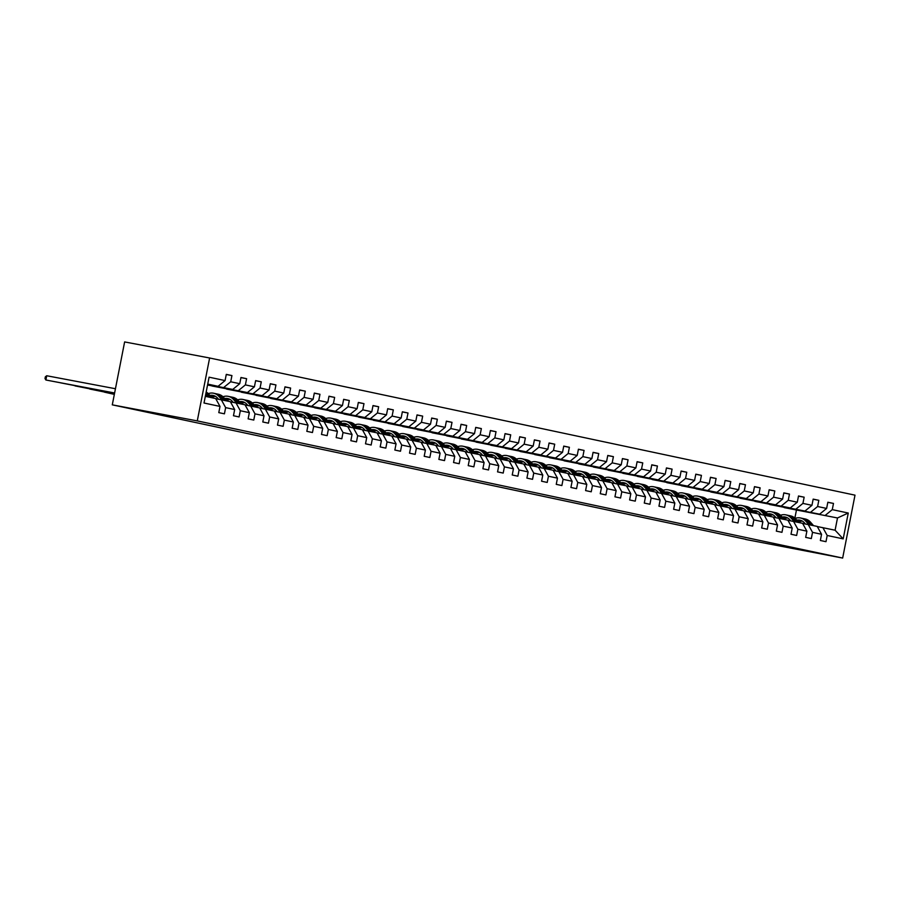 <?xml version="1.0" encoding="UTF-8"?>
<svg xmlns="http://www.w3.org/2000/svg" width="900" height="900" viewBox="0 0 900 900"><rect width="100%" height="100%" fill="white"/><g stroke="black" fill="none" stroke-linecap="round" stroke-linejoin="round"><path stroke-width="1.35" d="M197.28 420.896L112.286 404.843L124.627 341.933L209.621 357.986L855 495.157L842.659 558.067L197.28 420.896L209.621 357.986M205.324 396.349L215.674 398.554L220.005 406.418L218.79 412.627L224.426 413.831L225.641 407.621L234.675 409.545L233.46 415.744L239.096 416.947L240.322 410.738L249.345 412.661L248.13 418.86L253.778 420.064L254.993 413.854L264.015 415.777L262.8 421.988L268.447 423.18L269.662 416.981L278.696 418.894L277.47 425.104L283.118 426.296L284.332 420.098L293.366 422.01L292.151 428.22L297.787 429.424L299.002 423.214L308.036 425.137L306.821 431.336L312.457 432.54L313.684 426.33L322.706 428.254L321.491 434.452L327.139 435.656L328.354 429.446L337.376 431.37L336.161 437.58L341.809 438.772L343.024 432.574L352.058 434.486L350.831 440.696L356.479 441.889L357.694 435.69L366.728 437.603L365.501 443.812L371.149 445.016L372.364 438.806L381.397 440.73L380.183 446.929L385.819 448.132L387.045 441.923L396.067 443.846L394.853 450.045L400.489 451.249L401.715 445.039L410.738 446.963L409.522 453.173L415.17 454.365L416.385 448.166L425.407 450.079L424.192 456.289L429.84 457.481L431.055 451.282L440.089 453.195L438.863 459.405L444.51 460.609L445.725 454.399L454.759 456.322L453.544 462.521L459.18 463.725L460.395 457.515L469.429 459.439L468.214 465.637L473.85 466.841L475.076 460.631L484.099 462.555L482.884 468.765L488.531 469.957L489.746 463.759L498.769 465.671L497.554 471.881L503.201 473.074L504.416 466.875L513.45 468.787L512.224 474.998L517.871 476.201L519.086 469.991L528.12 471.915L526.905 478.114L532.541 479.317L533.756 473.108L542.79 475.031L541.575 481.23L547.211 482.434L548.438 476.224L557.46 478.147L556.245 484.358L561.881 485.55L563.108 479.351L572.13 481.264L570.915 487.474L576.562 488.678L577.778 482.468L586.8 484.38L585.585 490.59L591.232 491.794L592.447 485.584L601.481 487.507L600.255 493.706L605.903 494.91L607.117 488.7L616.151 490.624L614.936 496.822L620.572 498.026L621.788 491.816L630.821 493.74L629.606 499.95L635.242 501.142L636.469 494.944L645.491 496.856L644.276 503.066L649.924 504.27L651.139 498.06L660.161 499.973L658.946 506.183L664.594 507.386L665.809 501.176L674.842 503.1L673.616 509.299L679.264 510.502L680.479 504.293L689.512 506.216L688.298 512.426L693.934 513.619L695.149 507.409L704.183 509.332L702.967 515.543L708.604 516.735L709.83 510.536L718.852 512.449L717.637 518.659L723.274 519.863L724.5 513.653L733.523 515.565L732.308 521.775L737.955 522.979L739.17 516.769L748.192 518.692L746.977 524.891L752.625 526.095L753.84 519.885L762.874 521.809L761.648 528.019L767.295 529.211L768.51 523.012L777.544 524.925L776.329 531.135L781.965 532.327L783.18 526.129L792.214 528.041L790.999 534.251L796.635 535.455L797.861 529.245L806.884 531.158L805.669 537.368L811.316 538.571L812.531 532.361L821.554 534.285L820.339 540.484L825.986 541.688L827.201 535.477L843.188 538.875L848.261 513.034L837.495 517.961L784.192 507.611L837.495 517.961L835.099 530.212L843.188 538.875M220.005 406.418L204.019 403.02L209.081 377.179L225.079 380.576L226.294 374.377L231.93 375.57L226.271 374.501M848.261 513.034L832.275 509.636L833.49 503.426L827.842 502.234L826.627 508.433L817.605 506.52L818.82 500.31L813.173 499.118L811.957 505.316L802.924 503.404L804.15 497.194L798.502 495.99L797.288 502.2L788.254 500.276L789.469 494.077L783.832 492.874L782.617 499.084L773.584 497.16L774.799 490.961L769.163 489.757L767.936 495.968L758.914 494.044L760.129 487.834L754.481 486.641L753.266 492.84L744.244 490.928L745.459 484.718L739.811 483.525L738.596 489.724L729.562 487.811L730.789 481.601L725.141 480.397L723.926 486.608L714.893 484.684L716.107 478.485L710.471 477.281L709.256 483.491L700.222 481.567L701.438 475.369L695.801 474.165L694.575 480.375L685.553 478.451L686.768 472.241L681.12 471.049L679.905 477.248L670.883 475.335L672.097 469.125L666.45 467.933L665.235 474.131L656.201 472.219L657.428 466.009L651.78 464.805L650.565 471.015L641.531 469.091L642.758 462.892L637.11 461.689L635.895 467.899L626.861 465.975L628.076 459.776L622.44 458.572L621.225 464.782L612.191 462.859L613.406 456.649L607.77 455.456L606.544 461.655L597.521 459.743L598.736 453.532L593.089 452.34L591.874 458.539L582.851 456.626L584.066 450.416L578.419 449.213L577.204 455.423L568.17 453.499L569.396 447.3L563.749 446.096L562.534 452.306L553.5 450.382L554.715 444.184L549.079 442.98L547.864 449.19L538.83 447.266L540.045 441.056L534.409 439.864L533.183 446.062L524.16 444.15L525.375 437.94L519.727 436.748L518.512 442.946L509.49 441.034L510.705 434.824L505.058 433.62L503.843 439.83L494.809 437.906L496.035 431.707L490.387 430.504L489.173 436.714L480.139 434.79L481.365 428.591L475.718 427.387L474.502 433.598L465.469 431.674L466.684 425.464L461.048 424.271L459.832 430.47L450.799 428.558L452.014 422.348L446.377 421.155L445.151 427.354L436.129 425.441L437.344 419.231L431.696 418.027L430.481 424.238L421.459 422.314L422.674 416.115L417.026 414.911L415.811 421.121L406.777 419.197L408.004 412.999L402.356 411.795L401.141 418.005L392.108 416.081L393.322 409.871L387.686 408.679L386.471 414.877L377.438 412.965L378.652 406.755L373.016 405.562L371.79 411.761L362.767 409.849L363.983 403.639L358.335 402.435L357.12 408.645L348.098 406.721L349.312 400.522L343.665 399.319L342.45 405.529L333.416 403.605L334.642 397.406L328.995 396.202L327.78 402.412L318.746 400.489L319.973 394.279L314.325 393.086L313.11 399.285L304.076 397.373L305.291 391.162L299.655 389.97L298.44 396.169L289.406 394.256L290.621 388.046L284.985 386.843L283.759 393.053L274.736 391.129L275.951 384.93L270.304 383.726L269.089 389.936L260.066 388.012L261.281 381.814L255.634 380.61L254.419 386.82L245.385 384.896L246.611 378.686L240.964 377.494L239.749 383.692L230.715 381.78L231.93 375.57M745.751 539.314L112.286 404.843M234.675 409.545L230.344 401.67L215.752 398.7M207.653 384.469L232.751 389.43L207.619 384.683M221.31 399.746L225.641 407.621M230.715 381.78L223.718 387.506M239.749 383.692L232.751 389.43M249.345 412.661L245.014 404.786L230.422 401.816M207.585 384.806L247.421 392.546L207.551 385.009M235.991 402.874L240.322 410.738M245.385 384.896L238.388 390.623M254.419 386.82L247.421 392.546M264.015 415.777L259.684 407.902L245.093 404.933M211.984 385.988L262.091 395.662L212.006 385.853M250.661 405.99L254.993 413.854M260.066 388.012L253.058 393.75M269.089 389.936L262.091 395.662M278.696 418.894L274.365 411.03L259.774 408.06M226.654 389.104L276.761 398.779L226.676 388.969M265.331 409.106L269.662 416.981M274.736 391.129L267.727 396.866M283.759 393.053L276.761 398.779M293.366 422.01L289.035 414.146L274.444 411.176M241.324 392.22L291.431 401.906L241.346 392.096M280.001 412.223L284.332 420.098M289.406 394.256L282.409 399.983M298.44 396.169L291.431 401.906M308.036 425.137L303.705 417.262L289.114 414.293M255.994 395.336L306.101 405.022L256.028 395.213M294.671 415.339L299.002 423.214M304.076 397.373L297.079 403.099M313.11 399.285L306.101 405.022M322.706 428.254L318.375 420.379L303.784 417.409M270.675 398.452L320.782 408.139L270.697 398.329M309.353 418.466L313.684 426.33M318.746 400.489L311.749 406.215M327.78 402.412L320.782 408.139M337.376 431.37L333.045 423.495L318.454 420.525M285.345 401.58L335.452 411.255L285.368 401.445M324.022 421.582L328.354 429.446M333.416 403.605L326.419 409.343M342.45 405.529L335.452 411.255M352.058 434.486L347.715 426.623L333.135 423.652M300.015 404.696L350.123 414.371L300.037 404.561M338.692 424.699L343.024 432.574M348.098 406.721L341.089 412.459M357.12 408.645L350.123 414.371M366.728 437.603L362.396 429.739L347.805 426.769M314.685 407.812L364.793 417.499L314.707 407.689M353.363 427.815L357.694 435.69M362.767 409.849L355.77 415.575M371.79 411.761L364.793 417.499M381.397 440.73L377.066 432.855L362.475 429.885M329.355 410.929L379.463 420.615L329.377 410.805M368.032 430.931L372.364 438.806M377.438 412.965L370.44 418.691M386.471 414.877L379.463 420.615M396.067 443.846L391.736 435.971L377.145 433.001M344.025 414.045L394.144 423.731L344.059 413.921M382.702 434.059L387.045 441.923M392.108 416.081L385.11 421.808M401.141 418.005L394.144 423.731M410.738 446.963L406.406 439.088L391.815 436.118M358.706 417.173L408.814 426.848L358.729 417.037M397.384 437.175L401.715 445.039M406.777 419.197L399.78 424.935M415.811 421.121L408.814 426.848M425.407 450.079L421.076 442.215L406.485 439.245M373.376 420.289L423.484 429.964L373.399 420.154M412.054 440.291L416.385 448.166M421.459 422.314L414.45 428.051M430.481 424.238L423.484 429.964M440.089 453.195L435.757 445.331L421.166 442.361M388.046 423.405L438.154 433.091L388.069 423.281M426.724 443.407L431.055 451.282M436.129 425.441L429.12 431.168M445.151 427.354L438.154 433.091M454.759 456.322L450.428 448.447L435.836 445.478M402.716 426.521L452.824 436.207L402.739 426.397M441.394 446.524L445.725 454.399M450.799 428.558L443.801 434.284M459.832 430.47L452.824 436.207M469.429 459.439L465.098 451.564L450.506 448.594M417.386 429.637L467.494 439.324L417.42 429.514M456.064 449.651L460.395 457.515M465.469 431.674L458.471 437.4M474.502 433.598L467.494 439.324M484.099 462.555L479.767 454.68L465.176 451.71M432.067 432.765L482.175 442.44L432.09 432.63M470.745 452.767L475.076 460.631M480.139 434.79L473.141 440.527M489.173 436.714L482.175 442.44M498.769 465.671L494.438 457.808L479.846 454.838M446.738 435.881L496.845 445.556L446.76 435.746M485.415 455.884L489.746 463.759M494.809 437.906L487.811 443.644M503.843 439.83L496.845 445.556M513.45 468.787L509.108 460.924L494.527 457.954M461.407 438.998L511.515 448.684L461.43 438.874M500.085 459L504.416 466.875M509.49 441.034L502.481 446.76M518.512 442.946L511.515 448.684M528.12 471.915L523.789 464.04L509.197 461.07M476.077 442.114L526.185 451.8L476.1 441.99M514.755 462.116L519.086 469.991M524.16 444.15L517.163 449.876M533.183 446.062L526.185 451.8M542.79 475.031L538.459 467.156L523.868 464.186M490.748 445.23L540.855 454.916L490.77 445.106M529.425 465.244L533.756 473.108M538.83 447.266L531.832 452.993M547.864 449.19L540.855 454.916M557.46 478.147L553.129 470.272L538.538 467.303M505.418 448.358L555.536 458.032L505.451 448.223M544.095 468.36L548.438 476.224M553.5 450.382L546.502 456.12M562.534 452.306L555.536 458.032M572.13 481.264L567.799 473.4L553.207 470.43M520.099 451.474L570.206 461.149L520.121 451.339M558.776 471.476L563.108 479.351M568.17 453.499L561.173 459.236M577.204 455.423L570.206 461.149M586.8 484.38L582.469 476.516L567.877 473.546M534.769 454.59L584.876 464.276L534.791 454.466M573.446 474.593L577.778 482.468M582.851 456.626L575.842 462.353M591.874 458.539L584.876 464.276M601.481 487.507L597.15 479.632L582.559 476.662M549.439 457.706L599.546 467.392L549.461 457.582M588.116 477.709L592.447 485.584M597.521 459.743L590.524 465.469M606.544 461.655L599.546 467.392M616.151 490.624L611.82 482.749L597.229 479.779M564.109 460.822L614.216 470.509L564.131 460.699M602.786 480.836L607.117 488.7M612.191 462.859L605.194 468.585M621.225 464.782L614.216 470.509M630.821 493.74L626.49 485.865L611.899 482.895M578.779 463.95L628.886 473.625L578.812 463.815M617.456 483.952L621.788 491.816M626.861 465.975L619.864 471.713M635.895 467.899L628.886 473.625M645.491 496.856L641.16 488.993L626.569 486.022M593.46 467.066L643.567 476.741L593.482 466.931M632.137 487.069L636.469 494.944M641.531 469.091L634.534 474.829M650.565 471.015L643.567 476.741M660.161 499.973L655.83 492.109L641.239 489.139M608.13 470.183L658.238 479.869L608.153 470.059M646.808 490.185L651.139 498.06M656.201 472.219L649.204 477.945M665.235 474.131L658.238 479.869M674.842 503.1L670.511 495.225L655.92 492.255M622.8 473.299L672.908 482.985L622.822 473.175M661.477 493.301L665.809 501.176M670.883 475.335L663.874 481.061M679.905 477.248L672.908 482.985M689.512 506.216L685.181 498.341L670.59 495.371M637.47 476.415L687.577 486.101L637.492 476.291M676.148 496.429L680.479 504.293M685.553 478.451L678.555 484.178M694.575 480.375L687.577 486.101M704.183 509.332L699.851 501.457L685.26 498.488M652.14 479.543L702.248 489.218L652.163 479.407M690.817 499.545L695.149 507.409M700.222 481.567L693.225 487.305M709.256 483.491L702.248 489.218M718.852 512.449L714.521 504.585L699.93 501.615M666.81 482.659L716.929 492.334L666.844 482.524M705.488 502.661L709.83 510.536M714.893 484.684L707.895 490.421M723.926 486.608L716.929 492.334M733.523 515.565L729.191 507.701L714.6 504.731M681.491 485.775L731.599 495.461L681.514 485.651M720.169 505.777L724.5 513.653M729.562 487.811L722.565 493.537M738.596 489.724L731.599 495.461M748.192 518.692L743.861 510.817L729.281 507.848M696.161 488.891L746.269 498.577L696.184 488.767M734.839 508.894L739.17 516.769M744.244 490.928L737.235 496.654M753.266 492.84L746.269 498.577M762.874 521.809L758.543 513.934L743.951 510.964M710.831 492.007L760.939 501.694L710.854 491.884M749.509 512.021L753.84 519.885M758.914 494.044L751.916 499.77M767.936 495.968L760.939 501.694M777.544 524.925L773.212 517.05L758.621 514.08M725.501 495.135L775.609 504.81L725.524 495M764.179 515.137L768.51 523.012M773.584 497.16L766.586 502.897M782.617 499.084L775.609 504.81M792.214 528.041L787.883 520.178L773.291 517.207M740.171 498.251L790.279 507.926L740.205 498.116M778.849 518.254L783.18 526.129M788.254 500.276L781.256 506.014M797.288 502.2L790.279 507.926M806.884 531.158L802.553 523.294L787.961 520.324M754.852 501.368L804.96 511.054L754.875 501.244M793.53 521.37L797.861 529.245M802.924 503.404L795.926 509.13M811.957 505.316L804.96 511.054M821.554 534.285L817.222 526.41L802.631 523.44M769.523 504.484L819.63 514.17L769.545 504.36M808.2 524.486L812.531 532.361M817.605 506.52L810.596 512.246M826.627 508.433L819.63 514.17M835.099 530.212L817.312 526.556M822.87 527.614L827.201 535.477M832.275 509.636L825.266 515.363M745.717 539.471L842.659 558.067M794.869 518.085L796.421 510.21M207.675 384.345L218.07 386.314L207.731 384.109M225.079 380.576L218.07 386.314M833.49 503.426L827.82 502.358M818.82 500.31L813.15 499.241M804.15 497.194L798.48 496.125M789.469 494.077L783.81 493.009M774.799 490.961L769.129 489.881M760.129 487.834L754.459 486.765M745.459 484.718L739.789 483.649M730.789 481.601L725.119 480.532M716.107 478.485L710.449 477.416M701.438 475.369L695.768 474.289M686.768 472.241L681.097 471.173M672.097 469.125L666.428 468.056M657.428 466.009L651.758 464.94M642.758 462.892L637.087 461.824M628.076 459.776L622.418 458.696M613.406 456.649L607.736 455.58M598.736 453.532L593.066 452.464M584.066 450.416L578.396 449.348M569.396 447.3L563.726 446.231M554.715 444.184L549.056 443.104M540.045 441.056L534.375 439.988M525.375 437.94L519.705 436.871M510.705 434.824L505.035 433.755M496.035 431.707L490.365 430.639M481.365 428.591L475.695 427.511M466.684 425.464L461.014 424.395M452.014 422.348L446.344 421.279M437.344 419.231L431.674 418.162M422.674 416.115L417.004 415.046M408.004 412.999L402.334 411.919M393.322 409.871L387.664 408.803M378.652 406.755L372.983 405.686M363.983 403.639L358.312 402.57M349.312 400.522L343.642 399.454M334.642 397.406L328.973 396.326M319.973 394.279L314.303 393.21M305.291 391.162L299.621 390.094M290.621 388.046L284.951 386.978M275.951 384.93L270.281 383.861M261.281 381.814L255.611 380.734M246.611 378.686L240.941 377.618M802.294 521.055A11.002 9.158 -78 0 0 798.66 522.326M813.488 525.611L810.518 522.18A13.252 11.025 -78 0 0 805.196 518.974L803.408 518.591A13.252 11.025 -78 0 0 802.834 518.49M808.785 524.61L805.815 521.19A13.252 11.025 -78 0 0 800.482 517.972A13.252 11.025 -78 0 0 795.195 518.377M805.41 523.969L804.442 522.844A11.002 9.158 -78 0 0 800.021 520.178A11.002 9.158 -78 0 0 796.804 520.178M811.699 525.24L808.729 521.809A13.252 11.025 -78 0 0 803.408 518.591M797.873 521.404A11.002 9.158 102 0 1 801.45 520.627M800.482 517.972L802.271 518.355A13.252 11.025 102 0 1 807.592 521.561L810.562 524.993M800.899 520.414A11.002 9.158 -78 0 0 797.423 520.886M787.624 517.939A11.002 9.158 -78 0 0 783.99 519.199M798.806 522.495L795.836 519.064A13.252 11.025 -78 0 0 790.515 515.858L788.726 515.475A13.252 11.025 -78 0 0 788.164 515.374M794.104 521.494L791.134 518.062A13.252 11.025 -78 0 0 785.812 514.856A13.252 11.025 -78 0 0 780.525 515.261M790.74 520.841L789.761 519.727A11.002 9.158 -78 0 0 785.351 517.061A11.002 9.158 -78 0 0 782.134 517.061M797.029 522.113L794.059 518.681A13.252 11.025 -78 0 0 788.726 515.475M783.202 518.288A11.002 9.158 102 0 1 786.78 517.511M785.812 514.856L787.601 515.227A13.252 11.025 102 0 1 792.923 518.445L795.893 521.876M786.229 517.298A11.002 9.158 -78 0 0 782.752 517.77M772.942 514.811A11.002 9.158 -78 0 0 769.32 516.082M784.136 519.379L781.166 515.947A13.252 11.025 -78 0 0 775.845 512.73L774.056 512.359A13.252 11.025 -78 0 0 773.494 512.246M779.434 518.377L776.464 514.946A13.252 11.025 -78 0 0 771.143 511.729A13.252 11.025 -78 0 0 765.844 512.145M776.07 517.725L775.091 516.6A11.002 9.158 -78 0 0 770.681 513.934A11.002 9.158 -78 0 0 767.452 513.934M782.347 518.996L779.377 515.565A13.252 11.025 -78 0 0 774.056 512.359M768.521 515.171A11.002 9.158 102 0 1 772.099 514.395M771.143 511.729L772.931 512.111A13.252 11.025 102 0 1 778.252 515.329L781.222 518.76M771.559 514.181A11.002 9.158 -78 0 0 768.071 514.654M758.273 511.695A11.002 9.158 -78 0 0 754.65 512.966M769.466 516.262L766.496 512.831A13.252 11.025 -78 0 0 761.175 509.614L759.386 509.231A13.252 11.025 -78 0 0 758.824 509.13M764.764 515.261L761.794 511.83A13.252 11.025 -78 0 0 756.472 508.613A13.252 11.025 -78 0 0 751.174 509.029M761.389 514.609L760.421 513.484A11.002 9.158 -78 0 0 756 510.817A11.002 9.158 -78 0 0 752.783 510.817M767.678 515.88L764.707 512.449A13.252 11.025 -78 0 0 759.386 509.231M753.851 512.055A11.002 9.158 102 0 1 757.429 511.267M756.472 508.613L758.261 508.995A13.252 11.025 102 0 1 763.582 512.212L766.553 515.644M756.889 511.065A11.002 9.158 -78 0 0 753.401 511.537M743.602 508.579A11.002 9.158 -78 0 0 739.969 509.85M754.796 513.135L751.826 509.715A13.252 11.025 -78 0 0 746.505 506.498L744.716 506.115A13.252 11.025 -78 0 0 744.143 506.014M750.094 512.145L747.124 508.714A13.252 11.025 -78 0 0 741.803 505.496A13.252 11.025 -78 0 0 736.504 505.901M746.719 511.493L745.751 510.368A11.002 9.158 -78 0 0 741.33 507.701A11.002 9.158 -78 0 0 738.113 507.701M753.008 512.764L750.038 509.332A13.252 11.025 -78 0 0 744.716 506.115M739.181 508.939A11.002 9.158 102 0 1 742.759 508.151M741.803 505.496L743.591 505.879A13.252 11.025 102 0 1 748.913 509.085L751.883 512.516M742.219 507.949A11.002 9.158 -78 0 0 738.731 508.41M728.933 505.463A11.002 9.158 -78 0 0 725.299 506.734M740.126 510.019L737.156 506.588A13.252 11.025 -78 0 0 731.835 503.381L730.046 502.999A13.252 11.025 -78 0 0 729.472 502.897M735.424 509.017L732.454 505.598A13.252 11.025 -78 0 0 727.133 502.38A13.252 11.025 -78 0 0 721.834 502.785M732.049 508.376L731.081 507.251A11.002 9.158 -78 0 0 726.66 504.585A11.002 9.158 -78 0 0 723.442 504.585M738.337 509.647L735.367 506.216A13.252 11.025 -78 0 0 730.046 502.999M724.511 505.811A11.002 9.158 102 0 1 728.089 505.035M727.133 502.38L728.91 502.762A13.252 11.025 102 0 1 734.231 505.969L737.212 509.4M727.538 504.821A11.002 9.158 -78 0 0 724.061 505.294M714.262 502.346A11.002 9.158 -78 0 0 710.629 503.606M725.456 506.902L722.475 503.471A13.252 11.025 -78 0 0 717.154 500.265L715.376 499.882A13.252 11.025 -78 0 0 714.803 499.781M720.742 505.901L717.773 502.47A13.252 11.025 -78 0 0 712.451 499.264A13.252 11.025 -78 0 0 707.164 499.669M717.379 505.249L716.4 504.135A11.002 9.158 -78 0 0 711.99 501.469A11.002 9.158 -78 0 0 708.773 501.469M723.668 506.52L720.697 503.089A13.252 11.025 -78 0 0 715.376 499.882M709.841 502.695A11.002 9.158 102 0 1 713.419 501.919M712.451 499.264L714.24 499.635A13.252 11.025 102 0 1 719.561 502.853L722.531 506.284M712.867 501.705A11.002 9.158 -78 0 0 709.391 502.178M699.581 499.219A11.002 9.158 -78 0 0 695.959 500.49M710.775 503.786L707.805 500.355A13.252 11.025 -78 0 0 702.484 497.137L700.695 496.766A13.252 11.025 -78 0 0 700.133 496.654M706.072 502.785L703.102 499.354A13.252 11.025 -78 0 0 697.781 496.136A13.252 11.025 -78 0 0 692.482 496.553M702.709 502.132L701.73 501.007A11.002 9.158 -78 0 0 697.32 498.341A11.002 9.158 -78 0 0 694.102 498.341M708.986 503.404L706.016 499.973A13.252 11.025 -78 0 0 700.695 496.766M695.16 499.579A11.002 9.158 102 0 1 698.738 498.803M697.781 496.136L699.57 496.519A13.252 11.025 102 0 1 704.891 499.736L707.861 503.168M698.197 498.589A11.002 9.158 -78 0 0 694.71 499.061M684.911 496.103A11.002 9.158 -78 0 0 681.289 497.374M696.105 500.67L693.135 497.239A13.252 11.025 -78 0 0 687.814 494.021L686.025 493.639A13.252 11.025 -78 0 0 685.462 493.537M691.403 499.669L688.433 496.238A13.252 11.025 -78 0 0 683.111 493.02A13.252 11.025 -78 0 0 677.812 493.436M688.028 499.016L687.06 497.891A11.002 9.158 -78 0 0 682.639 495.225A11.002 9.158 -78 0 0 679.421 495.225M694.316 500.287L691.346 496.856A13.252 11.025 -78 0 0 686.025 493.639M680.49 496.463A11.002 9.158 102 0 1 684.067 495.675M683.111 493.02L684.9 493.402A13.252 11.025 102 0 1 690.221 496.62L693.191 500.051M683.528 495.473A11.002 9.158 -78 0 0 680.04 495.945M670.241 492.986A11.002 9.158 -78 0 0 666.607 494.257M681.435 497.543L678.465 494.123A13.252 11.025 -78 0 0 673.144 490.905L671.355 490.522A13.252 11.025 -78 0 0 670.793 490.421M676.732 496.553L673.762 493.121A13.252 11.025 -78 0 0 668.441 489.904A13.252 11.025 -78 0 0 663.143 490.309M673.357 495.9L672.39 494.775A11.002 9.158 -78 0 0 667.969 492.109A11.002 9.158 -78 0 0 664.751 492.109M679.646 497.171L676.676 493.74A13.252 11.025 -78 0 0 671.355 490.522M665.82 493.346A11.002 9.158 102 0 1 669.398 492.559M668.441 489.904L670.23 490.286A13.252 11.025 102 0 1 675.551 493.493L678.521 496.924M668.857 492.356A11.002 9.158 -78 0 0 665.37 492.817M655.571 489.87A11.002 9.158 -78 0 0 651.938 491.141M666.765 494.426L663.795 490.995A13.252 11.025 -78 0 0 658.474 487.789L656.685 487.406A13.252 11.025 -78 0 0 656.111 487.305M662.062 493.425L659.092 490.005A13.252 11.025 -78 0 0 653.771 486.787A13.252 11.025 -78 0 0 648.472 487.192M658.688 492.784L657.72 491.659A11.002 9.158 -78 0 0 653.299 488.993A11.002 9.158 -78 0 0 650.081 488.993M664.976 494.044L662.006 490.624A13.252 11.025 -78 0 0 656.685 487.406M651.15 490.219A11.002 9.158 102 0 1 654.727 489.442M653.771 486.787L655.56 487.17A13.252 11.025 102 0 1 660.881 490.376L663.851 493.808M654.176 489.229A11.002 9.158 -78 0 0 650.7 489.701M640.901 486.743A11.002 9.158 -78 0 0 637.268 488.014M652.095 491.31L649.125 487.879A13.252 11.025 -78 0 0 643.793 484.661L642.015 484.29A13.252 11.025 -78 0 0 641.441 484.189M647.393 490.309L644.423 486.877A13.252 11.025 -78 0 0 639.09 483.671A13.252 11.025 -78 0 0 633.803 484.076M644.018 489.656L643.05 488.543A11.002 9.158 -78 0 0 638.629 485.865A11.002 9.158 -78 0 0 635.411 485.876M650.306 490.928L647.336 487.496A13.252 11.025 -78 0 0 642.015 484.29M636.48 487.103A11.002 9.158 102 0 1 640.058 486.326M639.09 483.671L640.879 484.043A13.252 11.025 102 0 1 646.2 487.26L649.17 490.691M639.506 486.113A11.002 9.158 -78 0 0 636.03 486.585M626.231 483.626A11.002 9.158 -78 0 0 622.597 484.897M637.414 488.194L634.444 484.762A13.252 11.025 -78 0 0 629.123 481.545L627.334 481.174A13.252 11.025 -78 0 0 626.771 481.061M632.711 487.192L629.741 483.761A13.252 11.025 -78 0 0 624.42 480.544A13.252 11.025 -78 0 0 619.121 480.96M629.347 486.54L628.369 485.415A11.002 9.158 -78 0 0 623.959 482.749A11.002 9.158 -78 0 0 620.741 482.749M635.636 487.811L632.666 484.38A13.252 11.025 -78 0 0 627.334 481.174M621.81 483.986A11.002 9.158 102 0 1 625.387 483.21M624.42 480.544L626.209 480.926A13.252 11.025 102 0 1 631.53 484.144L634.5 487.575M624.836 482.996A11.002 9.158 -78 0 0 621.36 483.469M611.55 480.51A11.002 9.158 -78 0 0 607.928 481.781M622.744 485.077L619.774 481.646A13.252 11.025 -78 0 0 614.452 478.429L612.664 478.046A13.252 11.025 -78 0 0 612.101 477.945M618.041 484.076L615.071 480.645A13.252 11.025 -78 0 0 609.75 477.428A13.252 11.025 -78 0 0 604.451 477.844M614.678 483.424L613.699 482.299A11.002 9.158 -78 0 0 609.278 479.632A11.002 9.158 -78 0 0 606.06 479.632M620.955 484.695L617.985 481.264A13.252 11.025 -78 0 0 612.664 478.046M607.129 480.87A11.002 9.158 102 0 1 610.706 480.082M609.75 477.428L611.539 477.81A13.252 11.025 102 0 1 616.86 481.027L619.83 484.459M610.166 479.88A11.002 9.158 -78 0 0 606.679 480.353M596.88 477.394A11.002 9.158 -78 0 0 593.258 478.665M608.074 481.95L605.104 478.53A13.252 11.025 -78 0 0 599.783 475.312L597.994 474.93A13.252 11.025 -78 0 0 597.431 474.829M603.371 480.96L600.401 477.529A13.252 11.025 -78 0 0 595.08 474.311A13.252 11.025 -78 0 0 589.781 474.716M599.996 480.308L599.029 479.183A11.002 9.158 -78 0 0 594.607 476.516A11.002 9.158 -78 0 0 591.39 476.516M606.285 481.579L603.315 478.147A13.252 11.025 -78 0 0 597.994 474.93M592.459 477.754A11.002 9.158 102 0 1 596.036 476.966M595.08 474.311L596.869 474.694A13.252 11.025 102 0 1 602.19 477.9L605.16 481.331M595.496 476.764A11.002 9.158 -78 0 0 592.009 477.225M582.21 474.277A11.002 9.158 -78 0 0 578.576 475.549M593.404 478.834L590.434 475.402A13.252 11.025 -78 0 0 585.113 472.196L583.324 471.814A13.252 11.025 -78 0 0 582.75 471.713M588.701 477.832L585.731 474.401A13.252 11.025 -78 0 0 580.41 471.195A13.252 11.025 -78 0 0 575.111 471.6M585.326 477.191L584.359 476.066A11.002 9.158 -78 0 0 579.938 473.4A11.002 9.158 -78 0 0 576.72 473.4M591.615 478.451L588.645 475.031A13.252 11.025 -78 0 0 583.324 471.814M577.789 474.626A11.002 9.158 102 0 1 581.366 473.85M580.41 471.195L582.199 471.577A13.252 11.025 102 0 1 587.52 474.784L590.49 478.215M580.826 473.636A11.002 9.158 -78 0 0 577.339 474.109M567.54 471.15A11.002 9.158 -78 0 0 563.906 472.421M578.734 475.718L575.764 472.286A13.252 11.025 -78 0 0 570.442 469.069L568.654 468.697A13.252 11.025 -78 0 0 568.08 468.596M574.031 474.716L571.061 471.285A13.252 11.025 -78 0 0 565.74 468.079A13.252 11.025 -78 0 0 560.441 468.484M570.656 474.064L569.689 472.95A11.002 9.158 -78 0 0 565.267 470.272A11.002 9.158 -78 0 0 562.05 470.284M576.945 475.335L573.975 471.904A13.252 11.025 -78 0 0 568.654 468.697M563.119 471.51A11.002 9.158 102 0 1 566.696 470.734M565.74 468.079L567.517 468.45A13.252 11.025 102 0 1 572.839 471.668L575.82 475.099M566.145 470.52A11.002 9.158 -78 0 0 562.669 470.993M552.87 468.034A11.002 9.158 -78 0 0 549.236 469.305M564.053 472.601L561.082 469.17A13.252 11.025 -78 0 0 555.761 465.952L553.984 465.581A13.252 11.025 -78 0 0 553.41 465.469M559.35 471.6L556.38 468.169A13.252 11.025 -78 0 0 551.059 464.951A13.252 11.025 -78 0 0 545.771 465.368M555.986 470.947L555.007 469.822A11.002 9.158 -78 0 0 550.597 467.156A11.002 9.158 -78 0 0 547.38 467.156M562.275 472.219L559.305 468.787A13.252 11.025 -78 0 0 553.984 465.581M548.449 468.394A11.002 9.158 102 0 1 552.026 467.618M551.059 464.951L552.847 465.334A13.252 11.025 102 0 1 558.169 468.551L561.139 471.983M551.475 467.404A11.002 9.158 -78 0 0 547.999 467.876M538.189 464.918A11.002 9.158 -78 0 0 534.566 466.189M549.382 469.485L546.413 466.054A13.252 11.025 -78 0 0 541.091 462.836L539.303 462.454A13.252 11.025 -78 0 0 538.74 462.353M544.68 468.484L541.71 465.053A13.252 11.025 -78 0 0 536.389 461.835A13.252 11.025 -78 0 0 531.09 462.24M541.316 467.831L540.337 466.706A11.002 9.158 -78 0 0 535.928 464.04A11.002 9.158 -78 0 0 532.71 464.04M547.594 469.103L544.624 465.671A13.252 11.025 -78 0 0 539.303 462.454M533.767 465.277A11.002 9.158 102 0 1 537.345 464.49M536.389 461.835L538.178 462.218A13.252 11.025 102 0 1 543.499 465.435L546.469 468.866M536.805 464.287A11.002 9.158 -78 0 0 533.317 464.76M523.519 461.801A11.002 9.158 -78 0 0 519.896 463.072M534.712 466.358L531.743 462.938A13.252 11.025 -78 0 0 526.421 459.72L524.632 459.338A13.252 11.025 -78 0 0 524.07 459.236M530.01 465.368L527.04 461.936A13.252 11.025 -78 0 0 521.719 458.719A13.252 11.025 -78 0 0 516.42 459.124M526.635 464.715L525.668 463.59A11.002 9.158 -78 0 0 521.246 460.924A11.002 9.158 -78 0 0 518.029 460.924M532.924 465.986L529.954 462.555A13.252 11.025 -78 0 0 524.632 459.338M519.097 462.161A11.002 9.158 102 0 1 522.675 461.374M521.719 458.719L523.507 459.101A13.252 11.025 102 0 1 528.829 462.308L531.799 465.739M522.135 461.171A11.002 9.158 -78 0 0 518.648 461.632M508.849 458.685A11.002 9.158 -78 0 0 505.215 459.956M520.043 463.241L517.072 459.81A13.252 11.025 -78 0 0 511.751 456.604L509.963 456.221A13.252 11.025 -78 0 0 509.4 456.12M515.34 462.24L512.37 458.809A13.252 11.025 -78 0 0 507.049 455.603A13.252 11.025 -78 0 0 501.75 456.007M511.965 461.599L510.998 460.474A11.002 9.158 -78 0 0 506.576 457.808A11.002 9.158 -78 0 0 503.359 457.808M518.254 462.859L515.284 459.439A13.252 11.025 -78 0 0 509.963 456.221M504.428 459.034A11.002 9.158 102 0 1 508.005 458.257M507.049 455.603L508.838 455.985A13.252 11.025 102 0 1 514.159 459.191L517.129 462.623M507.465 458.044A11.002 9.158 -78 0 0 503.978 458.516M494.179 455.558A11.002 9.158 -78 0 0 490.545 456.829M505.373 460.125L502.402 456.694A13.252 11.025 -78 0 0 497.081 453.476L495.293 453.105A13.252 11.025 -78 0 0 494.719 453.004M500.67 459.124L497.7 455.692A13.252 11.025 -78 0 0 492.379 452.486A13.252 11.025 -78 0 0 487.08 452.891M497.295 458.471L496.327 457.358A11.002 9.158 -78 0 0 491.906 454.68A11.002 9.158 -78 0 0 488.689 454.691M503.584 459.743L500.614 456.311A13.252 11.025 -78 0 0 495.293 453.105M489.757 455.918A11.002 9.158 102 0 1 493.335 455.141M492.379 452.486L494.168 452.858A13.252 11.025 102 0 1 499.489 456.075L502.459 459.506M492.784 454.928A11.002 9.158 -78 0 0 489.308 455.4M479.509 452.441A11.002 9.158 -78 0 0 475.875 453.713M490.702 457.009L487.733 453.577A13.252 11.025 -78 0 0 482.4 450.36L480.623 449.978A13.252 11.025 -78 0 0 480.049 449.876M486 456.007L483.03 452.576A13.252 11.025 -78 0 0 477.697 449.359A13.252 11.025 -78 0 0 472.41 449.775M482.625 455.355L481.657 454.23A11.002 9.158 -78 0 0 477.236 451.564A11.002 9.158 -78 0 0 474.019 451.564M488.914 456.626L485.944 453.195A13.252 11.025 -78 0 0 480.623 449.978M475.088 452.801A11.002 9.158 102 0 1 478.665 452.025M477.697 449.359L479.486 449.741A13.252 11.025 102 0 1 484.808 452.959L487.777 456.39M478.114 451.811A11.002 9.158 -78 0 0 474.637 452.284M464.839 449.325A11.002 9.158 -78 0 0 461.205 450.596M476.021 453.892L473.051 450.461A13.252 11.025 -78 0 0 467.73 447.244L465.941 446.861A13.252 11.025 -78 0 0 465.379 446.76M471.319 452.891L468.349 449.46A13.252 11.025 -78 0 0 463.027 446.243A13.252 11.025 -78 0 0 457.729 446.647M467.955 452.239L466.976 451.114A11.002 9.158 -78 0 0 462.566 448.447A11.002 9.158 -78 0 0 459.349 448.447M474.244 453.51L471.274 450.079A13.252 11.025 -78 0 0 465.941 446.861M460.418 449.685A11.002 9.158 102 0 1 463.995 448.897M463.027 446.243L464.816 446.625A13.252 11.025 102 0 1 470.137 449.843L473.108 453.274M463.444 448.695A11.002 9.158 -78 0 0 459.968 449.168M450.157 446.209A11.002 9.158 -78 0 0 446.535 447.48M461.351 450.765L458.381 447.345A13.252 11.025 -78 0 0 453.06 444.127L451.271 443.745A13.252 11.025 -78 0 0 450.709 443.644M456.649 449.775L453.679 446.344A13.252 11.025 -78 0 0 448.358 443.126A13.252 11.025 -78 0 0 443.059 443.531M453.285 449.123L452.306 447.998A11.002 9.158 -78 0 0 447.885 445.331A11.002 9.158 -78 0 0 444.668 445.331M459.562 450.394L456.593 446.963A13.252 11.025 -78 0 0 451.271 443.745M445.736 446.569A11.002 9.158 102 0 1 449.314 445.781M448.358 443.126L450.146 443.509A13.252 11.025 102 0 1 455.468 446.715L458.438 450.146M448.774 445.579A11.002 9.158 -78 0 0 445.286 446.04M435.488 443.093A11.002 9.158 -78 0 0 431.865 444.364M446.681 447.649L443.711 444.218A13.252 11.025 -78 0 0 438.39 441.011L436.601 440.629A13.252 11.025 -78 0 0 436.039 440.527M441.979 446.647L439.009 443.216A13.252 11.025 -78 0 0 433.688 440.01A13.252 11.025 -78 0 0 428.389 440.415M438.604 446.006L437.636 444.881A11.002 9.158 -78 0 0 433.215 442.215A11.002 9.158 -78 0 0 429.998 442.215M444.892 447.266L441.923 443.846A13.252 11.025 -78 0 0 436.601 440.629M431.066 443.441A11.002 9.158 102 0 1 434.644 442.665M433.688 440.01L435.476 440.392A13.252 11.025 102 0 1 440.798 443.599L443.767 447.03M434.104 442.451A11.002 9.158 -78 0 0 430.616 442.924M420.817 439.965A11.002 9.158 -78 0 0 417.184 441.236M432.011 444.532L429.041 441.101A13.252 11.025 -78 0 0 423.72 437.884L421.931 437.512A13.252 11.025 -78 0 0 421.358 437.411M427.309 443.531L424.339 440.1A13.252 11.025 -78 0 0 419.017 436.894A13.252 11.025 -78 0 0 413.719 437.299M423.934 442.879L422.966 441.765A11.002 9.158 -78 0 0 418.545 439.088A11.002 9.158 -78 0 0 415.327 439.099M430.223 444.15L427.252 440.719A13.252 11.025 -78 0 0 421.931 437.512M416.396 440.325A11.002 9.158 102 0 1 419.974 439.549M419.017 436.894L420.806 437.265A13.252 11.025 102 0 1 426.127 440.483L429.098 443.914M419.434 439.335A11.002 9.158 -78 0 0 415.946 439.808M406.147 436.849A11.002 9.158 -78 0 0 402.514 438.12M417.341 441.416L414.371 437.985A13.252 11.025 -78 0 0 409.05 434.767L407.261 434.385A13.252 11.025 -78 0 0 406.688 434.284M412.639 440.415L409.669 436.984A13.252 11.025 -78 0 0 404.348 433.766A13.252 11.025 -78 0 0 399.049 434.183M409.264 439.762L408.296 438.637A11.002 9.158 -78 0 0 403.875 435.971A11.002 9.158 -78 0 0 400.657 435.971M415.553 441.034L412.582 437.603A13.252 11.025 -78 0 0 407.261 434.385M401.726 437.209A11.002 9.158 102 0 1 405.304 436.433M404.348 433.766L406.125 434.149A13.252 11.025 102 0 1 411.446 437.366L414.428 440.798M404.752 436.219A11.002 9.158 -78 0 0 401.276 436.691M391.478 433.733A11.002 9.158 -78 0 0 387.844 435.004M402.66 438.3L399.69 434.869A13.252 11.025 -78 0 0 394.369 431.651L392.591 431.269A13.252 11.025 -78 0 0 392.017 431.168M397.957 437.299L394.988 433.868A13.252 11.025 -78 0 0 389.666 430.65A13.252 11.025 -78 0 0 384.379 431.055M394.594 436.646L393.615 435.521A11.002 9.158 -78 0 0 389.205 432.855A11.002 9.158 -78 0 0 385.988 432.855M400.882 437.918L397.912 434.486A13.252 11.025 -78 0 0 392.591 431.269M387.056 434.093A11.002 9.158 102 0 1 390.634 433.305M389.666 430.65L391.455 431.032A13.252 11.025 102 0 1 396.776 434.25L399.746 437.681M390.082 433.103A11.002 9.158 -78 0 0 386.606 433.575M376.796 430.616A11.002 9.158 -78 0 0 373.174 431.887M387.99 435.173L385.02 431.752A13.252 11.025 -78 0 0 379.699 428.535L377.91 428.152A13.252 11.025 -78 0 0 377.348 428.051M383.287 434.183L380.317 430.751A13.252 11.025 -78 0 0 374.996 427.534A13.252 11.025 -78 0 0 369.697 427.939M379.924 433.53L378.945 432.405A11.002 9.158 -78 0 0 374.535 429.739A11.002 9.158 -78 0 0 371.317 429.739M386.201 434.801L383.231 431.37A13.252 11.025 -78 0 0 377.91 428.152M372.375 430.976A11.002 9.158 102 0 1 375.952 430.189M374.996 427.534L376.785 427.916A13.252 11.025 102 0 1 382.106 431.123L385.076 434.554M375.412 429.986A11.002 9.158 -78 0 0 371.925 430.447M362.126 427.5A11.002 9.158 -78 0 0 358.504 428.771M373.32 432.056L370.35 428.625A13.252 11.025 -78 0 0 365.029 425.419L363.24 425.036A13.252 11.025 -78 0 0 362.678 424.935M368.618 431.055L365.647 427.624A13.252 11.025 -78 0 0 360.326 424.418A13.252 11.025 -78 0 0 355.027 424.822M365.243 430.414L364.275 429.289A11.002 9.158 -78 0 0 359.854 426.623A11.002 9.158 -78 0 0 356.636 426.623M371.531 431.674L368.561 428.254A13.252 11.025 -78 0 0 363.24 425.036M357.705 427.849A11.002 9.158 102 0 1 361.282 427.072M360.326 424.418L362.115 424.8A13.252 11.025 102 0 1 367.436 428.006L370.406 431.438M360.743 426.859A11.002 9.158 -78 0 0 357.255 427.331M347.456 424.373A11.002 9.158 -78 0 0 343.822 425.644M358.65 428.94L355.68 425.509A13.252 11.025 -78 0 0 350.359 422.291L348.57 421.92A13.252 11.025 -78 0 0 347.996 421.819M353.947 427.939L350.978 424.507A13.252 11.025 -78 0 0 345.656 421.301A13.252 11.025 -78 0 0 340.358 421.706M350.572 427.286L349.605 426.173A11.002 9.158 -78 0 0 345.184 423.495A11.002 9.158 -78 0 0 341.966 423.506M356.861 428.558L353.891 425.126A13.252 11.025 -78 0 0 348.57 421.92M343.035 424.733A11.002 9.158 102 0 1 346.613 423.956M345.656 421.301L347.445 421.673A13.252 11.025 102 0 1 352.766 424.89L355.736 428.321M346.072 423.743A11.002 9.158 -78 0 0 342.585 424.215M332.786 421.256A11.002 9.158 -78 0 0 329.152 422.527M343.98 425.824L341.01 422.392A13.252 11.025 -78 0 0 335.689 419.175L333.9 418.793A13.252 11.025 -78 0 0 333.326 418.691M339.277 424.822L336.308 421.391A13.252 11.025 -78 0 0 330.986 418.174A13.252 11.025 -78 0 0 325.688 418.59M335.902 424.17L334.935 423.045A11.002 9.158 -78 0 0 330.514 420.379A11.002 9.158 -78 0 0 327.296 420.379M342.191 425.441L339.221 422.01A13.252 11.025 -78 0 0 333.9 418.793M328.365 421.616A11.002 9.158 102 0 1 331.942 420.84M330.986 418.174L332.764 418.556A13.252 11.025 102 0 1 338.096 421.774L341.066 425.205M331.391 420.626A11.002 9.158 -78 0 0 327.915 421.099M318.116 418.14A11.002 9.158 -78 0 0 314.483 419.411M329.31 422.707L326.34 419.276A13.252 11.025 -78 0 0 321.007 416.059L319.23 415.676A13.252 11.025 -78 0 0 318.656 415.575M324.608 421.706L321.637 418.275A13.252 11.025 -78 0 0 316.305 415.058A13.252 11.025 -78 0 0 311.017 415.463M321.233 421.054L320.265 419.929A11.002 9.158 -78 0 0 315.844 417.262A11.002 9.158 -78 0 0 312.626 417.262M327.521 422.325L324.551 418.894A13.252 11.025 -78 0 0 319.23 415.676M313.695 418.5A11.002 9.158 102 0 1 317.272 417.713M316.305 415.058L318.094 415.44A13.252 11.025 102 0 1 323.415 418.657L326.385 422.089M316.721 417.51A11.002 9.158 -78 0 0 313.245 417.983M303.446 415.024A11.002 9.158 -78 0 0 299.812 416.295M314.629 419.58L311.659 416.149A13.252 11.025 -78 0 0 306.338 412.942L304.549 412.56A13.252 11.025 -78 0 0 303.986 412.459M309.926 418.59L306.956 415.159A13.252 11.025 -78 0 0 301.635 411.941A13.252 11.025 -78 0 0 296.336 412.346M306.562 417.938L305.584 416.812A11.002 9.158 -78 0 0 301.174 414.146A11.002 9.158 -78 0 0 297.956 414.146M312.851 419.209L309.881 415.777A13.252 11.025 -78 0 0 304.549 412.56M299.025 415.384A11.002 9.158 102 0 1 302.603 414.596M301.635 411.941L303.424 412.324A13.252 11.025 102 0 1 308.745 415.53L311.715 418.961M302.051 414.382A11.002 9.158 -78 0 0 298.575 414.855M288.765 411.907A11.002 9.158 -78 0 0 285.142 413.179M299.959 416.464L296.989 413.032A13.252 11.025 -78 0 0 291.668 409.826L289.879 409.444A13.252 11.025 -78 0 0 289.316 409.343M295.256 415.463L292.286 412.031A13.252 11.025 -78 0 0 286.965 408.825A13.252 11.025 -78 0 0 281.666 409.23M291.892 414.81L290.914 413.696A11.002 9.158 -78 0 0 286.493 411.03A11.002 9.158 -78 0 0 283.275 411.03M298.17 416.081L295.2 412.661A13.252 11.025 -78 0 0 289.879 409.444M284.344 412.256A11.002 9.158 102 0 1 287.921 411.48M286.965 408.825L288.754 409.207A13.252 11.025 102 0 1 294.075 412.414L297.045 415.845M287.381 411.266A11.002 9.158 -78 0 0 283.894 411.739M274.095 408.78A11.002 9.158 -78 0 0 270.472 410.051M285.289 413.348L282.319 409.916A13.252 11.025 -78 0 0 276.998 406.699L275.209 406.327A13.252 11.025 -78 0 0 274.646 406.226M280.586 412.346L277.616 408.915A13.252 11.025 -78 0 0 272.295 405.709A13.252 11.025 -78 0 0 266.996 406.114M277.211 411.694L276.244 410.58A11.002 9.158 -78 0 0 271.822 407.902A11.002 9.158 -78 0 0 268.605 407.914M283.5 412.965L280.53 409.534A13.252 11.025 -78 0 0 275.209 406.327M269.674 409.14A11.002 9.158 102 0 1 273.251 408.364M272.295 405.709L274.084 406.08A13.252 11.025 102 0 1 279.405 409.298L282.375 412.729M272.711 408.15A11.002 9.158 -78 0 0 269.224 408.623M259.425 405.664A11.002 9.158 -78 0 0 255.791 406.935M270.619 410.231L267.649 406.8A13.252 11.025 -78 0 0 262.327 403.582L260.539 403.2A13.252 11.025 -78 0 0 259.965 403.099M265.916 409.23L262.946 405.799A13.252 11.025 -78 0 0 257.625 402.581A13.252 11.025 -78 0 0 252.326 402.998M262.541 408.577L261.574 407.452A11.002 9.158 -78 0 0 257.153 404.786A11.002 9.158 -78 0 0 253.935 404.786M268.83 409.849L265.86 406.418A13.252 11.025 -78 0 0 260.539 403.2M255.004 406.024A11.002 9.158 102 0 1 258.581 405.248M104.625 392.186L114.345 394.312M104.377 392.141L114.334 394.369M257.625 402.581L259.414 402.964A13.252 11.025 102 0 1 264.735 406.181L267.705 409.613M258.041 405.034A11.002 9.158 -78 0 0 254.554 405.506M244.755 402.548A11.002 9.158 -78 0 0 241.121 403.819M255.949 407.115L252.979 403.684A13.252 11.025 -78 0 0 247.657 400.466L245.869 400.084A13.252 11.025 -78 0 0 245.295 399.983M251.246 406.114L248.276 402.683A13.252 11.025 -78 0 0 242.955 399.465A13.252 11.025 -78 0 0 237.656 399.87M247.871 405.461L246.904 404.336A11.002 9.158 -78 0 0 242.482 401.67A11.002 9.158 -78 0 0 239.265 401.67M254.16 406.733L251.19 403.301A13.252 11.025 -78 0 0 245.869 400.084M240.334 402.907A11.002 9.158 102 0 1 243.911 402.12M89.955 389.07L114.413 393.986M89.707 389.025L114.401 394.043M242.955 399.465L244.732 399.848A13.252 11.025 102 0 1 250.054 403.065L253.024 406.496M243.36 401.918A11.002 9.158 -78 0 0 239.884 402.39M230.085 399.431A11.002 9.158 -78 0 0 226.451 400.702M241.268 403.988L238.297 400.556A13.252 11.025 -78 0 0 232.976 397.35L231.199 396.968A13.252 11.025 -78 0 0 230.625 396.866M236.565 402.998L233.595 399.566A13.252 11.025 -78 0 0 228.274 396.349A13.252 11.025 -78 0 0 222.986 396.754M233.201 402.345L232.222 401.22A11.002 9.158 -78 0 0 227.812 398.554A11.002 9.158 -78 0 0 224.595 398.554M239.49 403.616L236.52 400.185A13.252 11.025 -78 0 0 231.199 396.968M225.664 399.791A11.002 9.158 102 0 1 229.241 399.004M75.285 385.954L114.48 393.649M75.038 385.909L114.469 393.705M228.274 396.349L230.062 396.731A13.252 11.025 102 0 1 235.384 399.938L238.354 403.369M228.69 398.79A11.002 9.158 -78 0 0 225.214 399.262M215.404 396.315A11.002 9.158 -78 0 0 211.781 397.586M226.597 400.871L223.627 397.44A13.252 11.025 -78 0 0 218.306 394.234L216.518 393.851A13.252 11.025 -78 0 0 215.955 393.75M221.895 399.87L218.925 396.439A13.252 11.025 -78 0 0 213.604 393.233A13.252 11.025 -78 0 0 208.305 393.637M218.531 399.218L217.553 398.104A11.002 9.158 -78 0 0 213.143 395.438A11.002 9.158 -78 0 0 209.925 395.438M224.809 400.489L221.839 397.069A13.252 11.025 -78 0 0 216.518 393.851M210.982 396.664A11.002 9.158 102 0 1 214.56 395.887M60.615 382.838L114.547 393.311M60.356 382.793L114.536 393.368M213.604 393.233L215.393 393.615A13.252 11.025 102 0 1 220.714 396.821L223.684 400.252M214.02 395.674A11.002 9.158 -78 0 0 210.532 396.146M211.928 397.755L208.958 394.324A13.252 11.025 -78 0 0 206.167 392.051M207.225 396.754L205.616 394.886M210.139 397.373L207.169 393.941A13.252 11.025 -78 0 0 206.021 392.805M115.448 388.733L46.721 375.75L45.889 380.002L114.604 392.985M46.721 375.75L45.337 376.819L45 378.529L45.889 380.002L114.604 393.041M205.875 393.525A13.252 11.025 102 0 1 206.044 393.705L209.014 397.136M808.729 521.809L810.518 522.18M805.815 521.19L807.592 521.561M794.059 518.681L795.836 519.064M791.134 518.062L792.923 518.445M779.377 515.565L781.166 515.947M776.464 514.946L778.252 515.329M764.707 512.449L766.496 512.831M761.794 511.83L763.582 512.212M750.038 509.332L751.826 509.715M747.124 508.714L748.913 509.085M735.367 506.216L737.156 506.588M732.454 505.598L734.231 505.969M720.697 503.089L722.475 503.471M717.773 502.47L719.561 502.853M706.016 499.973L707.805 500.355M703.102 499.354L704.891 499.736M691.346 496.856L693.135 497.239M688.433 496.238L690.221 496.62M676.676 493.74L678.465 494.123M673.762 493.121L675.551 493.493M662.006 490.624L663.795 490.995M659.092 490.005L660.881 490.376M647.336 487.496L649.125 487.879M644.423 486.877L646.2 487.26M632.666 484.38L634.444 484.762M629.741 483.761L631.53 484.144M617.985 481.264L619.774 481.646M615.071 480.645L616.86 481.027M603.315 478.147L605.104 478.53M600.401 477.529L602.19 477.9M588.645 475.031L590.434 475.402M585.731 474.401L587.52 474.784M573.975 471.904L575.764 472.286M571.061 471.285L572.839 471.668M559.305 468.787L561.082 469.17M556.38 468.169L558.169 468.551M544.624 465.671L546.413 466.054M541.71 465.053L543.499 465.435M529.954 462.555L531.743 462.938M527.04 461.936L528.829 462.308M515.284 459.439L517.072 459.81M512.37 458.809L514.159 459.191M500.614 456.311L502.402 456.694M497.7 455.692L499.489 456.075M485.944 453.195L487.733 453.577M483.03 452.576L484.808 452.959M471.274 450.079L473.051 450.461M468.349 449.46L470.137 449.843M456.593 446.963L458.381 447.345M453.679 446.344L455.468 446.715M441.923 443.846L443.711 444.218M439.009 443.216L440.798 443.599M427.252 440.719L429.041 441.101M424.339 440.1L426.127 440.483M412.582 437.603L414.371 437.985M409.669 436.984L411.446 437.366M397.912 434.486L399.69 434.869M394.988 433.868L396.776 434.25M383.231 431.37L385.02 431.752M380.317 430.751L382.106 431.123M368.561 428.254L370.35 428.625M365.647 427.624L367.436 428.006M353.891 425.126L355.68 425.509M350.978 424.507L352.766 424.89M339.221 422.01L341.01 422.392M336.308 421.391L338.096 421.774M324.551 418.894L326.34 419.276M321.637 418.275L323.415 418.657M309.881 415.777L311.659 416.149M306.956 415.159L308.745 415.53M295.2 412.661L296.989 413.032M292.286 412.031L294.075 412.414M280.53 409.534L282.319 409.916M277.616 408.915L279.405 409.298M265.86 406.418L267.649 406.8M262.946 405.799L264.735 406.181M251.19 403.301L252.979 403.684M248.276 402.683L250.054 403.065M236.52 400.185L238.297 400.556M233.595 399.566L235.384 399.938M221.839 397.069L223.627 397.44M218.925 396.439L220.714 396.821M207.169 393.941L208.958 394.324"/></g></svg>
